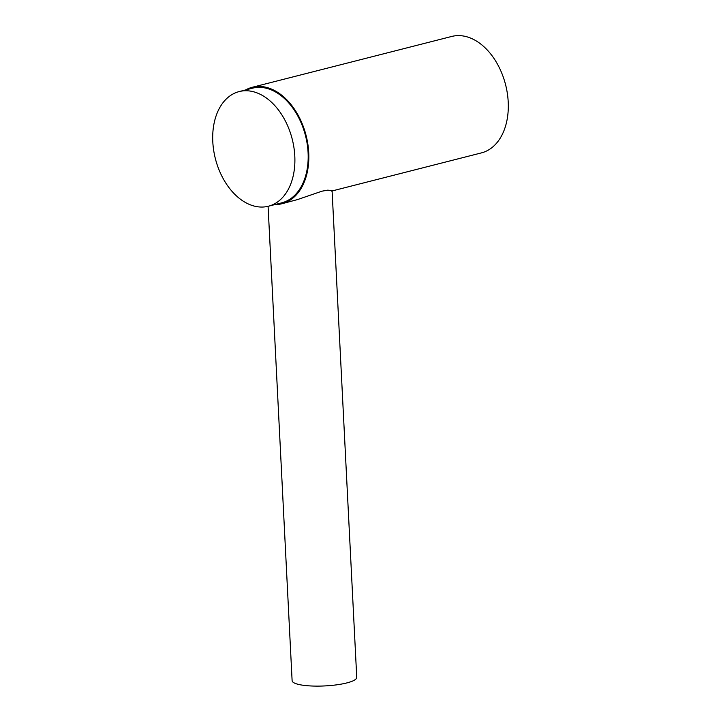 <?xml version="1.0" encoding="UTF-8"?>
<svg xmlns="http://www.w3.org/2000/svg" width="721" height="721" viewBox="0 0 721 721"><rect width="100%" height="100%" fill="white"/><g stroke="black" fill="none" stroke-linecap="round" stroke-linejoin="round"><path stroke-width="1.08" d="M245.663 89.918A60.086 40.268 75.7 0 1 252.251 87.286A60.086 40.268 75.7 0 1 264.12 86.89A60.086 40.268 75.7 0 1 307.858 144.155A60.086 40.268 75.7 0 1 281.929 203.737A60.086 40.268 75.7 0 1 274.89 204.584M239.183 91.576L252.485 88.178A59.167 39.646 75.7 0 1 264.165 87.791A59.167 39.646 75.7 0 1 307.227 144.173A59.167 39.646 75.7 0 1 281.704 202.844L268.41 206.233A59.167 39.646 75.7 0 1 256.721 206.621A59.167 39.646 75.7 0 1 213.659 150.238A59.167 39.646 75.7 0 1 239.183 91.576A59.167 39.646 75.7 0 1 250.872 91.179A59.167 39.646 75.7 0 1 293.934 147.562A59.167 39.646 75.7 0 1 268.41 206.233M268.086 206.314L292.113 680.651A32.355 6.922 -2.9 0 0 301.153 684.95A32.355 6.922 -2.9 0 0 336.68 684.833A32.355 6.922 -2.9 0 0 356.742 677.38L332.084 190.732L327.812 190.137L321.936 191.191L297.458 199.6L281.929 203.737M252.251 87.286L451.734 36.447A60.086 40.268 75.7 0 1 463.603 36.05A60.086 40.268 75.7 0 1 507.332 93.315A60.086 40.268 75.7 0 1 481.412 152.897L331.516 191.101"/></g></svg>
